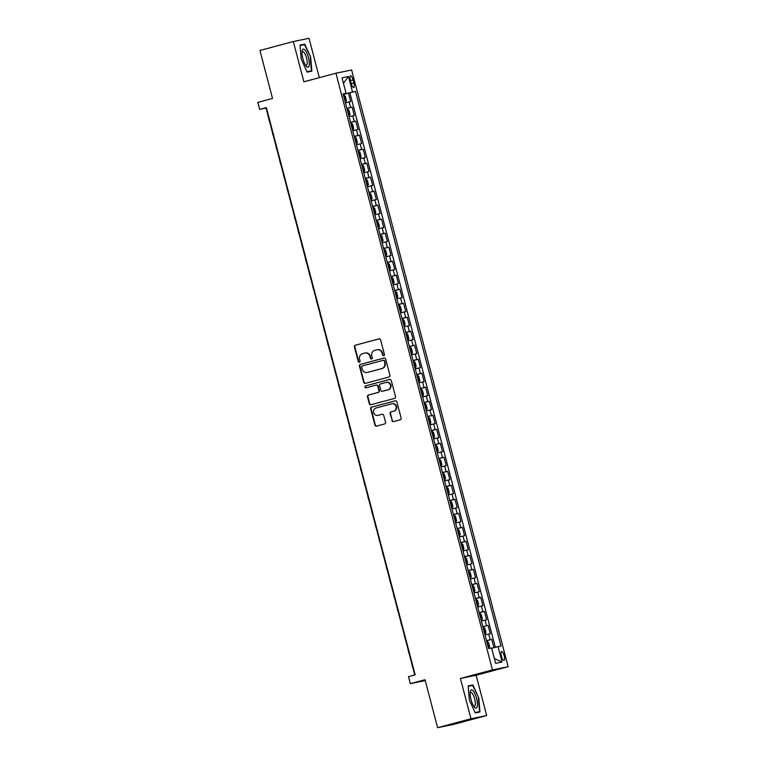 <?xml version="1.0" encoding="UTF-8"?>
<svg xmlns="http://www.w3.org/2000/svg" width="766" height="766" viewBox="0 0 766 766"><rect width="100%" height="100%" fill="white"/><g stroke="black" fill="none" stroke-linecap="round" stroke-linejoin="round"><path stroke-width="1.15" d="M383.785 355.721A0.996 0.948 -101.6 0 0 384.455 354.514L380.625 339.903A1.417 1.36 -101.6 0 0 378.95 338.878L355.357 345.207A1.417 1.36 -101.6 0 0 354.409 346.931L358.239 361.533A0.996 0.948 -101.6 0 0 359.417 362.251A0.996 0.948 -101.6 0 0 360.077 361.045L359.58 359.158A4.548 4.337 -101.6 0 1 362.624 353.633L364.587 353.107A4.548 4.337 -101.6 0 1 369.94 356.382L370.428 358.268A0.996 0.948 -101.6 0 0 371.596 358.986A0.996 0.948 -101.6 0 0 372.266 357.779L371.769 355.893A4.548 4.337 -101.6 0 1 374.813 350.368L376.776 349.842A4.548 4.337 -101.6 0 1 382.119 353.116L382.617 355.003A0.996 0.948 -101.6 0 0 383.785 355.721M504.162 655.677A4.634 1.388 75 0 0 501.606 651.483A4.634 1.388 75 0 0 501.443 656.242A4.634 1.388 75 0 0 503.999 660.436A4.634 1.388 75 0 0 504.162 655.677M391.886 420.544A1.417 1.36 -101.6 0 0 393.561 421.568L400.178 419.797A1.417 1.36 -101.6 0 0 401.125 418.064L396.874 401.844A1.417 1.36 -101.6 0 0 395.199 400.819L371.606 407.139A1.417 1.36 -101.6 0 0 370.658 408.862L374.919 425.092A1.417 1.36 -101.6 0 0 376.585 426.116L384.58 423.971A1.417 1.36 -101.6 0 0 385.528 422.248L383.709 415.306A1.417 1.36 -101.6 0 0 382.043 414.282L378.078 415.344A3.801 3.629 -101.6 0 1 373.578 412.501A3.801 3.629 -101.6 0 1 376.144 407.981L391.675 403.826A3.801 3.629 -101.6 0 1 396.166 406.669A3.801 3.629 -101.6 0 1 393.6 411.179L391.014 411.869A1.417 1.36 -101.6 0 0 390.066 413.602L392.307 420.457A1.417 1.36 -101.6 0 0 393.734 421.52M319.345 77.663L309.014 38.3L293.321 41.536L259.942 50.479L272.524 98.45L257.845 102.385L259.674 109.385L266.357 107.604L415.172 674.875L408.498 676.656L410.337 683.665L425.245 680.591M470.985 718.757L486.678 715.521L476.117 675.258L460.423 678.485L470.985 718.757L437.606 727.7L425.025 679.729L410.337 683.665M460.423 678.485L492.461 669.905L335.929 73.22L351.623 69.984L508.155 666.669L492.461 669.905M293.321 41.536L303.882 81.799L335.929 73.22M388.956 377.035A1.417 1.36 -101.6 0 0 389.913 375.311L385.652 359.082A1.417 1.36 -101.6 0 0 383.986 358.057L360.393 364.386A1.417 1.36 -101.6 0 0 359.445 366.11L363.697 382.33A1.417 1.36 -101.6 0 0 365.372 383.354L388.956 377.035M391.263 380.463L395.515 396.692A1.417 1.36 -101.6 0 1 394.567 398.416L370.974 404.735A1.417 1.36 -101.6 0 1 369.308 403.711L367.489 396.769A1.417 1.36 -101.6 0 1 368.436 395.045L378.002 392.479A1.417 1.36 -101.6 0 0 378.95 390.756L377.743 386.15A1.417 1.36 -101.6 0 0 376.077 385.126L366.11 387.788A0.996 0.948 -101.6 0 1 364.932 387.05A0.996 0.948 -101.6 0 1 365.612 385.863L389.588 379.438A1.417 1.36 -101.6 0 1 391.263 380.463M486.678 715.521L453.3 724.464L437.606 727.7M493.926 647.643L491.762 639.39L486.573 640.778M486.525 640.615L490.211 639.706L488.737 634.104L490.288 633.788L488.086 625.382L482.896 626.77M482.848 626.607L486.534 625.707L485.07 620.096L486.611 619.78L484.409 611.373L479.219 612.771M479.171 612.599L482.858 611.699L481.393 606.097L482.944 605.772L480.732 597.375L475.542 598.763M475.504 598.591L479.19 597.691L477.716 592.089L479.267 591.764L477.065 583.366L471.866 584.755M471.827 584.582L475.514 583.682L474.039 578.081L475.59 577.765L473.388 569.358L468.198 570.747M468.15 570.574L471.837 569.674L470.372 564.073L471.913 563.757L469.711 555.35L464.522 556.738M464.474 556.576L468.16 555.666L466.695 550.065L468.246 549.749L466.034 541.342L460.845 542.73M460.797 542.567L464.493 541.658L463.018 536.056L464.569 535.74L462.367 527.334L457.168 528.732M457.13 528.559L460.816 527.659L459.341 522.058L460.893 521.732L458.69 513.325L453.501 514.723M453.453 514.551L457.139 513.651L455.674 508.05L457.216 507.724L455.014 499.327L449.824 500.715M449.776 500.543L453.462 499.643L451.997 494.041L453.539 493.725L451.337 485.318L446.147 486.707M446.099 486.534L449.795 485.634L448.321 480.033L449.872 479.717L447.66 471.31L442.47 472.699M442.432 472.526L446.118 471.626L444.644 466.025L446.195 465.709L443.993 457.302L438.803 458.69M438.755 458.528L442.442 457.618L440.967 452.017L442.518 451.701L440.316 443.294L435.126 444.692M435.078 444.519L438.765 443.619L437.3 438.008L438.841 437.692L436.639 429.286L431.45 430.684M431.402 430.511L435.088 429.611L433.623 424.01L435.174 423.684L432.962 415.287L427.773 416.675M427.734 416.503L431.421 415.603L429.946 410.002L431.497 409.676L429.295 401.279L424.096 402.667M424.058 402.495L427.744 401.595L426.269 395.993L427.821 395.677L425.618 387.27L420.429 388.659M420.381 388.486L424.067 387.586L422.602 381.985L424.144 381.669L421.942 373.262L416.752 374.651M416.704 374.488L420.39 373.578L418.925 367.977L420.477 367.661L418.265 359.254L413.075 360.652M413.027 360.48L416.723 359.58L415.249 353.969L416.8 353.653L414.598 345.246L409.398 346.644M409.36 346.471L413.046 345.571L411.572 339.97L413.123 339.644L410.921 331.247L405.731 332.635M405.683 332.463L409.37 331.563L407.905 325.962L409.446 325.636L407.244 317.239L402.054 318.627M402.006 318.455L405.693 317.555L404.228 311.954L405.769 311.638L403.567 303.231L398.377 304.619M398.33 304.447L402.026 303.547L400.551 297.945L402.102 297.629L399.89 289.222L394.701 290.611M394.662 290.448L398.349 289.538L396.874 283.937L398.425 283.621L396.223 275.214L391.033 276.612M390.986 276.44L394.672 275.54L393.197 269.929L394.749 269.613L392.546 261.206L387.357 262.604M387.309 262.432L390.995 261.532L389.53 255.93L391.072 255.605L388.869 247.207L383.68 248.596M383.632 248.423L387.318 247.523L385.853 241.922L387.405 241.596L385.193 233.199L380.003 234.588M379.965 234.415L383.651 233.515L382.177 227.914L383.728 227.598L381.525 219.191L376.326 220.579M376.288 220.407L379.974 219.507L378.5 213.906L380.051 213.59L377.849 205.183L372.659 206.571M372.611 206.408L376.298 205.499L374.833 199.897L376.374 199.581L374.172 191.174L368.982 192.572M368.934 192.4L372.621 191.5L371.156 185.889L372.707 185.573L370.495 177.166L365.305 178.564M365.267 178.392L368.953 177.492L367.479 171.89L369.03 171.565L366.828 163.168L361.629 164.556M361.59 164.384L365.277 163.484L363.802 157.882L365.353 157.557L363.151 149.159L357.961 150.548M357.913 150.375L361.6 149.475L360.135 143.874L361.676 143.558L359.474 135.151L354.285 136.54M354.237 136.367L357.923 135.467L356.458 129.866L358.009 129.55L355.797 121.143L350.608 122.531M350.56 122.368L354.256 121.459L352.781 115.858L354.332 115.542L352.121 107.135L346.893 108.36M346.931 108.523L352.121 107.135M350.426 80.42L351.23 83.504A4.491 1.341 75 0 0 353.71 87.563A4.491 1.341 75 0 0 353.863 82.958L353.049 79.875A4.491 1.341 75 0 0 350.579 75.805A4.491 1.341 75 0 0 350.426 80.42M491.648 648.227L500.993 645.997L355.481 91.336L343.206 94.333M498.024 646.609L502.065 662.015L495.621 663.346L491.58 647.94L488.603 648.553L343.091 93.883L346.06 93.28L342.019 77.864L348.473 76.543L352.513 91.949M495.334 647.289L349.87 92.839L348.453 93.126L350.656 101.533L345.418 102.759M354.256 121.459L355.797 121.143M357.923 135.467L359.474 135.151M361.6 149.475L363.151 149.159M365.277 163.484L366.828 163.168M368.953 177.492L370.495 177.166M372.621 191.5L374.172 191.174M376.298 205.499L377.849 205.183M379.974 219.507L381.525 219.191M383.651 233.515L385.193 233.199M387.318 247.523L388.869 247.207M390.995 261.532L392.546 261.206M394.672 275.54L396.223 275.214M398.349 289.538L399.89 289.222M402.026 303.547L403.567 303.231M405.693 317.555L407.244 317.239M409.37 331.563L410.921 331.247M413.046 345.571L414.598 345.246M416.723 359.58L418.265 359.254M420.39 373.578L421.942 373.262M424.067 387.586L425.618 387.27M427.744 401.595L429.295 401.279M431.421 415.603L432.962 415.287M435.088 429.611L436.639 429.286M438.765 443.619L440.316 443.294M442.442 457.618L443.993 457.302M446.118 471.626L447.66 471.31M449.795 485.634L451.337 485.318M453.462 499.643L455.014 499.327M457.139 513.651L458.69 513.325M460.816 527.659L462.367 527.334M464.493 541.658L466.034 541.342M468.16 555.666L469.711 555.35M471.837 569.674L473.388 569.358M475.514 583.682L477.065 583.366M479.19 597.691L480.732 597.375M482.858 611.699L484.409 611.373M486.534 625.707L488.086 625.382M490.211 639.706L491.762 639.39M476.117 675.258L508.155 666.669M259.674 109.385L266.041 108.073L414.77 674.98M343.264 94.524L348.453 93.126M349.87 92.839L355.481 91.336M343.158 94.141L346.06 93.28M352.781 115.858L349.095 116.758M356.458 129.866L352.772 130.766M360.135 143.874L356.439 144.774M363.802 157.882L360.116 158.782M367.479 171.89L363.793 172.79M371.156 185.889L367.469 186.799M374.833 199.897L371.146 200.797M378.5 213.906L374.813 214.806M382.177 227.914L378.49 228.814M385.853 241.922L382.167 242.822M389.53 255.93L385.844 256.83M393.197 269.929L389.511 270.838M396.874 283.937L393.188 284.837M400.551 297.945L396.865 298.845M404.228 311.954L400.541 312.854M407.905 325.962L404.209 326.862M411.572 339.97L407.885 340.87M415.249 353.969L411.562 354.878M418.925 367.977L415.239 368.877M422.602 381.985L418.916 382.885M426.269 395.993L422.583 396.893M429.946 410.002L426.26 410.902M433.623 424.01L429.937 424.91M437.3 438.008L433.613 438.918M440.967 452.017L437.281 452.926M444.644 466.025L440.957 466.925M448.321 480.033L444.634 480.933M451.997 494.041L448.311 494.941M455.674 508.05L451.978 508.95M459.341 522.058L455.655 522.958M463.018 536.056L459.332 536.966M466.695 550.065L463.009 550.965M470.372 564.073L466.676 564.973M474.039 578.081L470.353 578.981M477.716 592.089L474.03 592.989M481.393 606.097L477.706 606.998M485.07 620.096L481.383 621.006M488.737 634.104L485.05 635.004M343.427 83.226L348.473 76.543M502.065 662.015L494.357 658.559M301.22 59.097L307.128 72.128L311.858 71.152L310.67 57.153L304.763 44.122L300.033 45.098L301.22 59.097M479.966 711.959L478.779 697.96L472.871 684.928L468.15 685.905L469.328 699.904L475.236 712.935L479.966 711.959M300.061 45.386L304.763 44.122M300.071 45.548L304.533 44.629L310.67 57.153M468.17 686.183L472.871 684.928M468.189 686.355L472.641 685.436L478.779 697.96M383.948 355.663A0.996 0.948 -101.6 0 1 383.038 354.917L382.55 353.03A4.548 4.337 -101.6 0 0 377.437 349.698L377.016 349.784M364.827 353.049L365.248 352.963A4.548 4.337 -101.6 0 1 370.361 356.295L370.859 358.182A0.996 0.948 -101.6 0 0 371.759 358.928M379.199 338.84L355.788 345.112A1.417 1.36 -101.6 0 0 354.84 346.845L358.67 361.447A0.996 0.948 -101.6 0 0 359.57 362.194M384.235 358.019L360.815 364.29A1.417 1.36 -101.6 0 0 359.867 366.024L364.128 382.244A1.417 1.36 -101.6 0 0 365.545 383.306M384.216 361.092A0.996 0.948 -101.6 0 0 383.048 360.374L362.337 365.918A0.996 0.948 -101.6 0 0 361.676 367.125L362.194 369.126A4.548 4.337 -101.6 0 0 367.546 372.4L381.698 368.609A4.548 4.337 -101.6 0 0 384.733 363.084L384.637 361.006A0.996 0.948 -101.6 0 0 383.469 360.288L383.153 360.355M367.307 372.458L367.737 372.362A4.548 4.337 -101.6 0 0 367.967 372.314L367.546 372.4M384.637 361.006L385.164 362.998A4.548 4.337 -101.6 0 1 382.119 368.523L367.967 372.314M376.221 385.087L376.499 385.039A1.417 1.36 -101.6 0 1 378.165 386.054L379.381 390.66A1.417 1.36 -101.6 0 1 378.423 392.393L368.858 394.95A1.417 1.36 -101.6 0 0 367.91 396.683L369.729 403.625A1.417 1.36 -101.6 0 0 371.146 404.687M389.846 379.4L366.033 385.777A0.996 0.948 -101.6 0 0 366.32 387.73M387.931 389.817A3.801 3.629 -101.6 0 0 390.497 385.308A3.801 3.629 -101.6 0 0 385.997 382.464L380.53 383.929A1.417 1.36 -101.6 0 0 379.582 385.652L380.788 390.258A1.417 1.36 -101.6 0 0 382.454 391.282L388.352 389.731A3.801 3.629 -101.6 0 0 390.919 385.221A3.801 3.629 -101.6 0 0 386.619 382.33L386.198 382.416M388.352 389.731L382.885 391.196M391.866 403.778L392.297 403.692A3.801 3.629 -101.6 0 1 396.596 406.574A3.801 3.629 -101.6 0 1 394.03 411.093L391.436 411.782A1.417 1.36 -101.6 0 0 390.488 413.516L392.307 420.457M377.877 415.383L378.299 415.296A3.801 3.629 -101.6 0 0 378.5 415.249L378.078 415.344M382.291 414.234L378.5 415.249M395.447 400.781L372.037 407.052A1.417 1.36 -101.6 0 0 371.089 408.776L375.34 425.006A1.417 1.36 -101.6 0 0 376.757 426.068M345.255 102.117L346.356 100.375L345.246 96.171L343.407 95.089M345.868 101.945L345.246 102.089M344.25 97.713L344.547 99.427M269.201 120.808L268.445 117.227M308.43 57.632A9.412 2.815 75 0 0 304.868 49.895A9.412 2.815 75 0 0 302.158 50.949A9.412 2.815 75 0 0 302.924 58.762A9.412 2.815 75 0 0 306.256 66.23A9.412 2.815 75 0 0 309.1 65.876A9.412 2.815 75 0 0 308.43 57.632M305.519 65.196A7.124 2.126 75 0 0 306.304 65.407A7.124 2.126 75 0 0 306.544 58.092A7.124 2.126 75 0 0 302.618 51.638A7.124 2.126 75 0 0 302.034 52.212M310.259 57.249L311.398 70.826L306.946 71.736M307.061 71.985L311.398 70.826M473.101 690.836A9.412 2.815 75 0 0 470.267 691.755A9.412 2.815 75 0 0 474.365 707.037A9.412 2.815 75 0 0 474.48 707.171A9.412 2.815 75 0 0 477.371 703.064A9.412 2.815 75 0 0 473.101 690.836M473.627 706.003A7.124 2.126 75 0 0 474.413 706.214A7.124 2.126 75 0 0 475.044 700.641A7.124 2.126 75 0 0 472.048 693.144A7.124 2.126 75 0 0 470.726 692.445A7.124 2.126 75 0 0 470.152 693.019M475.169 712.792L479.516 711.624L475.064 712.543M478.367 698.056L479.516 711.624M349.545 115.953L348.923 116.097L350.024 114.373L348.923 110.18L347.084 109.098M347.735 108.983L349.555 115.915M347.927 111.721L348.224 113.435M272.868 134.816L272.121 131.235M353.222 129.961L352.59 130.105L353.7 128.382L352.599 124.178L350.761 123.096M351.594 125.729L351.9 127.443M276.545 148.824L275.789 145.243M356.276 144.132L357.377 142.39L356.276 138.186L354.428 137.104M356.899 143.97L356.267 144.113M355.568 141.451L355.127 139.766M280.222 162.832L279.466 159.251M359.953 158.141L361.054 156.398L359.953 152.195L358.105 151.113M360.566 157.978L359.943 158.122M358.948 153.746L359.244 155.46M283.899 176.831L283.142 173.26M363.62 172.149L364.721 170.406L363.62 166.203L361.782 165.121M364.243 171.977L363.62 172.12M362.624 167.744L362.921 169.458M287.566 190.839L286.819 187.268M367.919 185.985L367.297 186.128L368.398 184.415L367.297 180.211L365.459 179.129M366.11 179.014L367.929 185.946M366.301 181.753L366.598 183.467M291.243 204.848L290.486 201.266M370.974 200.156L372.075 198.423L370.974 194.219L369.126 193.137M369.786 193.022L371.606 199.955L370.964 200.137M369.968 195.761L370.265 197.475M294.92 218.856L294.163 215.275M374.651 214.164L375.752 212.421L374.651 208.228L372.803 207.146M375.263 214.001L374.641 214.145M373.645 209.769L373.942 211.483M298.596 232.864L297.84 229.283M378.94 228.009L378.318 228.153L379.419 226.43L378.318 222.226L376.479 221.144M377.322 223.777L377.619 225.491M302.264 246.872L301.517 243.291M381.995 242.18L383.096 240.438L381.995 236.234L380.156 235.152M382.617 242.018L381.995 242.161M380.807 235.038L382.627 241.97M381.296 239.499L380.855 237.814M305.94 260.871L305.184 257.299M386.294 256.016L385.662 256.16L386.773 254.446L385.671 250.243L383.833 249.161M384.666 251.784L384.963 253.498M309.617 274.879L308.861 271.308M389.348 270.197L390.449 268.454L389.348 264.251L387.5 263.169M389.971 270.025L389.339 270.168M388.343 265.792L388.64 267.506M313.294 288.887L312.538 285.306M393.638 284.033L393.015 284.176L394.126 282.462L393.015 278.259L391.177 277.177M392.02 279.801L392.47 281.476M316.971 302.896L316.214 299.315M396.692 298.204L397.793 296.461L396.692 292.267L394.854 291.185M395.505 291.07L397.324 298.003L396.692 298.185M395.696 293.809L396.146 295.485M320.638 316.904L319.891 313.323M400.991 312.049L400.359 312.193L401.47 310.469L400.369 306.266L398.531 305.184M399.364 307.817L399.67 309.531M324.315 330.912L323.558 327.331M404.046 326.22L405.147 324.478L404.046 320.274L402.198 319.192M404.668 326.057L404.036 326.201M403.04 321.825L403.337 323.539M327.992 344.911L327.235 341.339M407.723 340.228L408.824 338.486L407.713 334.282L405.875 333.2M408.335 340.056L407.713 340.2M406.717 335.824L407.014 337.547M331.668 358.919L330.912 355.347M412.012 354.064L411.39 354.208L412.491 352.494L411.39 348.291L409.551 347.209M410.394 349.832L410.844 351.517M335.336 372.927L334.589 369.346M415.067 368.235L416.168 366.502L415.067 362.299L413.228 361.217M415.689 368.073L415.067 368.216M414.071 363.84L414.368 365.554M339.012 386.935L338.256 383.354M418.743 382.244L419.845 380.501L418.743 376.307L416.895 375.225M419.366 382.081L418.734 382.224M417.738 377.849L418.035 379.563M342.689 400.944L341.933 397.363M422.42 396.252L423.521 394.509L422.42 390.306L420.572 389.224M423.033 396.089L422.411 396.233M421.415 391.857L421.712 393.571M346.366 414.952L345.61 411.371M426.71 410.097L426.088 410.241L427.189 408.517L426.088 404.314L424.249 403.232M424.91 403.117L426.729 410.049M425.092 405.865L425.542 407.541M350.033 428.95L349.286 425.379M429.764 424.268L430.865 422.526L429.764 418.322L427.926 417.24M428.577 417.125L430.396 424.058L429.764 424.24M428.769 419.864L429.065 421.587M353.71 442.959L352.954 439.387M433.441 438.276L434.542 436.534L433.441 432.33L431.603 431.248M434.063 438.104L433.432 438.248M432.436 433.872L432.733 435.586M357.387 456.967L356.63 453.386M437.731 452.112L437.108 452.256L438.219 450.542L437.118 446.339L435.27 445.257M436.113 447.88L436.409 449.594M361.064 470.975L360.307 467.394M440.795 466.283L441.896 464.541L440.785 460.347L438.947 459.265M441.408 466.121L440.785 466.264M439.789 461.888L440.239 463.564M364.74 484.983L363.984 481.402M445.084 480.129L444.462 480.272L445.563 478.549L444.462 474.345L442.624 473.264M443.466 475.897L443.763 477.611M368.408 498.992L367.651 495.411M448.139 494.3L449.24 492.557L448.139 488.354L446.3 487.272M446.951 487.157L448.771 494.099L448.129 494.281M447.133 489.905L447.44 491.619M372.085 513L371.328 509.419M452.438 508.136L451.806 508.279L452.917 506.565L451.816 502.362L449.968 501.28M450.81 503.904L451.107 505.627M375.761 526.998L375.005 523.427M455.492 522.316L456.593 520.574L455.483 516.37L453.644 515.288M454.305 515.173L456.124 522.106L455.483 522.288M454.487 517.912L454.937 519.597M379.438 541.007L378.682 537.426M459.16 536.324L460.261 534.582L459.16 530.378L457.321 529.296M459.782 536.152L459.16 536.296M458.164 531.92L458.461 533.634M383.105 555.015L382.358 551.434M463.459 550.16L462.836 550.304L463.937 548.58L462.836 544.387L460.998 543.305M461.831 545.928L462.137 547.642M386.782 569.023L386.026 565.442M466.513 564.331L467.614 562.589L466.513 558.385L464.665 557.303M467.136 564.169L466.504 564.312M465.805 561.65L465.364 559.965M390.459 583.031L389.702 579.45M470.803 578.177L470.18 578.32L471.291 576.597L470.19 572.394L468.342 571.312M469.185 573.945L469.635 575.62M394.136 597.04L393.379 593.458M473.857 592.348L474.958 590.605L473.857 586.402L472.019 585.32M474.48 592.185L473.857 592.329M472.861 587.943L473.158 589.667M397.803 611.038L397.056 607.467M478.156 606.184L477.534 606.327L478.635 604.613L477.534 600.41L475.696 599.328M476.538 601.952L476.835 603.665M401.48 625.046L400.723 621.465M481.211 620.364L482.312 618.622L481.211 614.418L479.363 613.336M481.833 620.192L481.201 620.336M480.502 617.674L480.062 615.998M405.157 639.055L404.4 635.474M485.5 634.2L484.878 634.344L485.989 632.62L484.888 628.426L483.04 627.344M483.7 627.23L485.52 634.162M483.882 629.968L484.332 631.644M408.833 653.063L408.077 649.482M489.177 648.208L488.555 648.352L489.666 646.628L488.555 642.425L486.716 641.343M487.559 643.976L487.856 645.69M412.51 667.071L411.754 663.49M350.579 107.46L349.105 101.849M350.464 80.574L353.049 79.875M351.278 83.647L353.863 82.958M345.887 101.907L344.068 94.974M353.231 129.923L351.412 122.991M356.908 143.931L355.089 136.99M360.585 157.93L358.766 150.998M364.252 171.938L362.433 165.006M375.283 213.963L373.463 207.031M378.959 227.971L377.14 221.039M386.303 255.978L384.484 249.046M389.98 269.986L388.161 263.054M393.657 283.995L391.838 277.062M401.001 312.011L399.182 305.079M404.678 326.01L402.859 319.077M408.355 340.018L406.535 333.086M412.022 354.026L410.203 347.094M415.699 368.034L413.879 361.102M419.375 382.043L417.556 375.11M423.052 396.051L421.233 389.118M434.073 438.066L432.254 431.134M437.75 452.074L435.931 445.142M441.427 466.082L439.607 459.15M445.094 480.09L443.275 473.158M452.447 508.097L450.628 501.165M459.791 536.114L457.972 529.182M463.468 550.122L461.649 543.19M467.145 564.13L465.326 557.198M470.822 578.139L469.003 571.197M474.489 592.137L472.679 585.205M478.166 606.145L476.347 599.213M481.843 620.154L480.023 613.221M489.196 648.17L487.377 641.238"/></g></svg>
